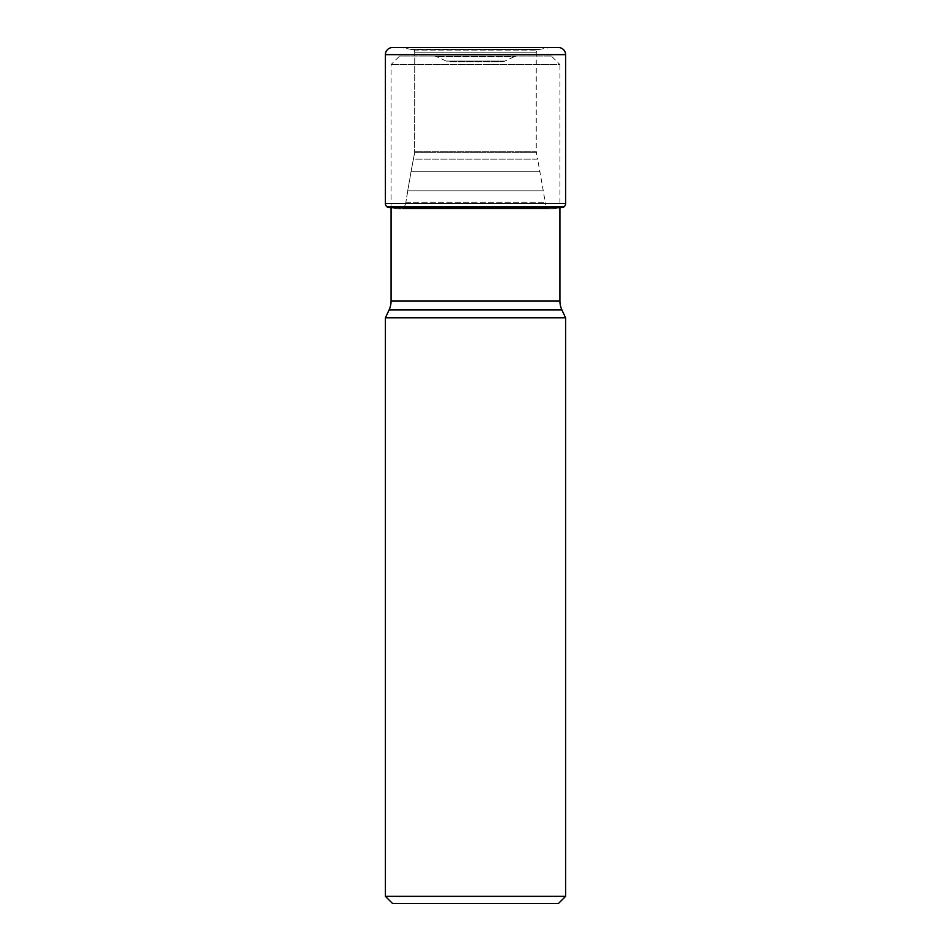 <?xml version="1.0" encoding="UTF-8"?>
<svg xmlns="http://www.w3.org/2000/svg" width="951" height="951" viewBox="0 0 951 951"><rect width="100%" height="100%" fill="white"/><g stroke="black" fill="none" stroke-linecap="round" stroke-linejoin="round"><path stroke-width="0.71" stroke-dasharray="4.75 3.57" d="M390.255 207.627L560.745 207.627L553.399 208.911L397.601 208.911L390.255 207.627L397.601 208.911L553.399 208.911L402.606 208.233L397.601 208.911L548.394 208.233C547.217 207.972 546.207 206.391 545.387 203.502L405.613 203.502L405.863 202.266L405.613 203.502C404.793 206.391 403.783 207.972 402.606 208.233C403.783 207.972 404.793 206.391 405.613 203.502L545.387 203.502L543.283 190.806L407.717 190.806L411.022 171.703L405.863 202.266L407.717 190.806L543.283 190.806L537.624 159.15L413.376 159.15L414.66 152.671L411.022 171.703L413.376 159.15L537.624 159.15L536.245 151.78L414.755 151.78L536.245 151.78L536.245 52.198L414.755 52.198L414.66 152.671L414.755 52.198L413.923 49.844L414.755 52.198L536.245 52.198L537.077 49.844L550.082 47.609L558.499 47.55L392.501 47.55M387.271 207.08L563.729 207.08M386.938 206.819L564.062 206.819M411.367 49.416L400.918 47.609L412.223 49.559L539.633 49.416L411.367 49.416M413.923 49.844L538.777 49.559L413.923 49.844M391.075 207.77L391.075 64.573L399.598 56.061L551.402 56.061L559.925 64.573L391.075 64.573L559.925 64.573L559.925 207.627M385.405 317.836L565.595 317.836M551.402 56.061L399.598 56.061M517.154 56.061L433.846 56.061L517.154 56.061A7.097 7.097 0 0 0 514.158 56.727L436.842 56.727L514.158 56.727L504.838 61.078A7.097 7.097 0 0 1 501.843 61.744L449.157 61.744L501.843 61.744M433.846 56.061A7.097 7.097 0 0 1 436.842 56.727L446.162 61.078A7.097 7.097 0 0 0 449.157 61.744M385.405 896.353L565.595 896.353M392.501 903.45L558.499 903.45M414.16 50.082L536.84 50.082L414.16 50.082M414.66 152.671L536.34 152.671L414.66 152.671M411.022 171.703L539.978 171.703L411.022 171.703M405.863 202.266L545.137 202.266L405.863 202.266M402.606 208.233L548.394 208.233L402.606 208.233M389.339 207.461L561.661 207.461M385.405 203.55L565.595 203.55M385.405 54.647L565.595 54.647M561.91 309.943L389.09 309.943M559.925 300.944L391.075 300.944M446.162 61.078L504.838 61.078L446.162 61.078"/><path stroke-width="1.43" d="M390.255 207.627L559.925 207.77M560.745 207.627L564.062 206.819L386.938 206.819L563.729 207.08M386.938 206.819A4.256 4.256 0 0 1 385.405 203.55L385.405 54.647L385.405 203.55A4.256 4.256 0 0 0 386.938 206.819L389.339 207.461L561.661 207.461M385.405 203.55L565.595 203.55A4.256 4.256 0 0 1 564.062 206.819M565.595 203.55L565.595 54.647A7.097 7.097 0 0 0 558.499 47.55L392.501 47.55A7.097 7.097 0 0 0 385.405 54.647L565.595 54.647M559.925 207.627L559.925 300.944A21.279 21.279 0 0 0 561.91 309.943L565.595 317.836L385.405 317.836L389.09 309.943L561.91 309.943M391.075 207.77L391.075 300.944A21.279 21.279 0 0 1 389.09 309.943M565.595 317.836L565.595 896.353L558.499 903.45L392.501 903.45L385.405 896.353L385.405 317.836M565.595 896.353L385.405 896.353M392.501 47.55A7.097 7.097 0 0 0 385.405 54.647M387.271 207.08L389.339 207.461M391.075 300.944L559.925 300.944"/></g></svg>
